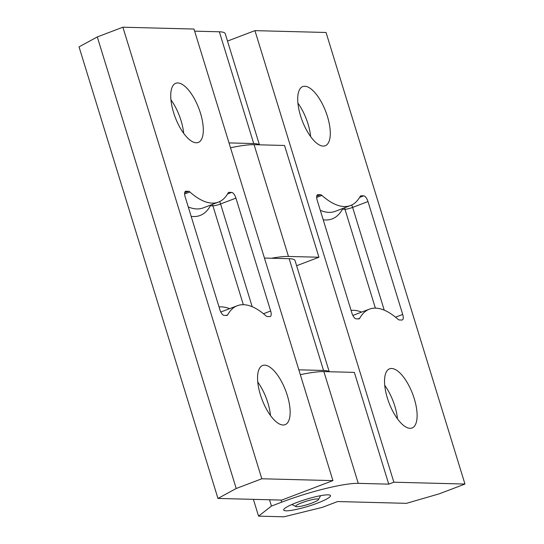 <?xml version="1.0" encoding="UTF-8"?>
<svg xmlns="http://www.w3.org/2000/svg" width="544" height="544" viewBox="0 0 544 544"><rect width="100%" height="100%" fill="white"/><g stroke="black" fill="none" stroke-linecap="round" stroke-linejoin="round"><path stroke-width="0.82" d="M296.67 502.561A24.487 3.631 162.9 0 0 283.682 510.034A24.487 3.631 162.9 0 0 308.156 506.301A24.487 3.631 162.9 0 0 330.487 495.638A24.487 3.631 162.9 0 0 296.67 502.561M388.742 484.146L393.856 482.202L464.964 484.051L439.368 493.789L406.45 503.336L337.6 501.548L322.245 507.389L283.954 516.8L258.563 516.14L271.456 506.07L281.69 502.173A59.718 8.847 -17.1 0 1 358.265 483.358L388.742 484.146L354.355 372.388L323.884 371.593A59.718 8.847 162.9 0 0 300.322 374.68M271.49 258.244A59.718 8.847 -17.1 0 1 288.463 256.442L318.934 257.237L296.623 265.73M318.934 257.237L284.553 145.472L254.075 144.684A59.718 8.847 162.9 0 0 230.513 147.771M393.856 482.202L254.939 30.634L326.046 32.484L464.964 484.051M227.508 41.079L254.939 30.634M304.796 86.251A31.647 12.621 69.2 0 0 302.743 86.584A31.647 12.621 69.2 0 0 302.206 120.652A31.647 12.621 69.2 0 0 325.258 145.744A31.647 12.621 69.2 0 0 326.665 114.09A31.647 12.621 69.2 0 0 304.796 86.251M391.619 368.478A31.647 12.621 69.2 0 0 389.565 368.812A31.647 12.621 69.2 0 0 388.158 400.466A31.647 12.621 69.2 0 0 410.026 428.305A31.647 12.621 69.2 0 0 412.08 427.972A31.647 12.621 69.2 0 0 413.494 396.318A31.647 12.621 69.2 0 0 391.619 368.478M397.97 319.267A5.97 2.38 69.2 0 0 399.371 319.96L401.907 320.028A5.97 2.38 69.2 0 0 402.295 319.967A5.97 2.38 69.2 0 0 402.71 314.452L367.982 201.559A5.97 2.38 69.2 0 0 363.705 195.847L361.162 195.786A5.97 2.38 69.2 0 0 360.774 195.847A5.97 2.38 69.2 0 0 360.176 196.418A95.547 38.1 -110.8 0 1 350.526 205.53A95.547 38.1 -110.8 0 1 321.932 195.418A5.97 2.38 69.2 0 0 320.532 194.725L317.995 194.657A5.97 2.38 69.2 0 0 317.608 194.725A5.97 2.38 69.2 0 0 317.193 200.24L351.92 313.126A5.97 2.38 69.2 0 0 356.198 318.838L358.734 318.906A5.97 2.38 69.2 0 0 359.122 318.838A5.97 2.38 69.2 0 0 359.727 318.274A95.547 38.1 -110.8 0 1 369.376 309.162A95.547 38.1 -110.8 0 1 397.97 319.267M297.901 103.129A31.647 12.621 -110.8 0 1 310.644 136.605A31.647 12.621 -110.8 0 0 308.006 123.916A31.647 12.621 -110.8 0 0 297.901 103.129M384.73 385.356A31.647 12.621 -110.8 0 1 397.467 418.832A31.647 12.621 -110.8 0 0 394.835 406.144A31.647 12.621 -110.8 0 0 384.73 385.356M342.285 208.665A5.97 5.406 -88.5 0 0 342.428 209.216L344.971 209.284A5.97 5.406 91.5 0 1 344.692 207.747M253.395 499.358L258.563 516.14M269.518 499.773L271.456 506.07M312.168 502.969A11.941 1.768 -17.1 0 1 295.875 506.559A11.941 1.768 -17.1 0 1 306.564 501.14A11.941 1.768 -17.1 0 1 318.451 499.616A11.941 1.768 -17.1 0 1 312.168 502.969M229.017 142.909L253.728 143.555A59.718 8.847 -17.1 0 1 259.196 144.813M217.954 498.433L281.731 500.092L332.914 480.617L261.807 478.768L236.218 488.505L97.294 36.938L79.036 46.872L217.954 498.433L236.218 488.505M329.229 371.736L295.052 260.624A59.718 8.847 162.9 0 0 289.156 258.699L264.445 258.06M298.826 369.825L323.537 370.464A59.718 8.847 -17.1 0 1 328.998 371.729M97.294 36.938L122.89 27.2L193.99 29.05L332.914 480.617M259.427 144.82L225.243 33.714A59.718 8.847 162.9 0 0 219.348 31.79L194.636 31.151M122.89 27.2L261.807 478.768M283.057 425A31.647 12.621 69.2 0 0 285.11 424.667A31.647 12.621 69.2 0 0 285.648 390.599A31.647 12.621 69.2 0 0 262.596 365.507A31.647 12.621 69.2 0 0 261.181 397.161A31.647 12.621 69.2 0 0 283.057 425M196.228 142.773A31.647 12.621 69.2 0 0 198.288 142.44A31.647 12.621 69.2 0 0 199.696 110.786A31.647 12.621 69.2 0 0 177.827 82.946A31.647 12.621 69.2 0 0 175.766 83.28A31.647 12.621 69.2 0 0 174.359 114.934A31.647 12.621 69.2 0 0 196.228 142.773M189.883 191.984A5.97 2.38 69.2 0 0 188.482 191.291L185.946 191.223A5.97 2.38 69.2 0 0 185.558 191.284A5.97 2.38 69.2 0 0 185.144 196.799L219.871 309.692A5.97 2.38 69.2 0 0 224.148 315.404L226.685 315.466A5.97 2.38 69.2 0 0 227.072 315.404A5.97 2.38 69.2 0 0 227.678 314.833A95.547 38.1 -110.8 0 1 237.327 305.721A95.547 38.1 -110.8 0 1 265.921 315.833A5.97 2.38 69.2 0 0 267.315 316.526L269.858 316.594A5.97 2.38 69.2 0 0 270.246 316.526A5.97 2.38 69.2 0 0 270.66 311.012L235.933 198.125A5.97 2.38 69.2 0 0 231.656 192.413L229.112 192.345A5.97 2.38 69.2 0 0 228.725 192.413A5.97 2.38 69.2 0 0 228.126 192.977A95.547 38.1 -110.8 0 1 218.47 202.089A95.547 38.1 -110.8 0 1 189.883 191.984L184.613 193.99M257.754 382.051A31.647 12.621 -110.8 0 1 270.497 415.528A31.647 12.621 -110.8 0 0 267.859 402.839A31.647 12.621 -110.8 0 0 257.754 382.051M170.932 99.824A31.647 12.621 -110.8 0 1 183.675 133.3A31.647 12.621 -110.8 0 0 181.036 120.612A31.647 12.621 -110.8 0 0 170.932 99.824M210.236 205.224A5.97 5.406 -88.5 0 0 210.378 205.782A5.97 5.182 -151.3 0 1 210.127 205.265M323.884 371.593L358.265 483.358M369.376 309.162L354.022 315.003A95.547 38.1 69.2 0 0 352.879 315.493M361.692 312.086A101.517 40.48 69.2 0 0 351.07 310.372M375.38 308.142L344.971 209.284A5.97 0.884 -17.1 0 0 352.628 207.4L384.241 310.168M323.204 219.776A101.517 40.48 69.2 0 0 342.428 209.216A5.97 5.182 -151.3 0 1 342.176 208.706M317.995 194.657L317.274 194.936M359.727 318.274L358.108 318.886M316.724 196.173L320.532 194.725M316.662 197.424L321.932 195.418M320.307 210.358A95.547 38.1 69.2 0 0 335.172 211.371L350.526 205.53M361.162 195.786L360.448 196.058M359.604 197.411L363.705 195.847M367.982 201.559L352.628 207.4A5.97 2.38 -110.8 0 0 351.669 205.034M395.522 317.186L402.71 314.452M281.69 502.173L281.044 500.079M254.075 144.684L288.463 256.442M253.728 143.555L219.348 31.79M184.668 192.739L188.482 191.291M188.258 206.924A95.547 38.1 69.2 0 0 203.116 207.93L218.47 202.089M191.155 216.342A101.517 40.48 69.2 0 0 210.378 205.782L212.915 205.85A5.97 5.406 91.5 0 1 212.643 204.306M243.331 304.701L212.915 205.85A5.97 0.884 -17.1 0 0 220.578 203.966L252.192 306.734M229.636 308.652A101.517 40.48 69.2 0 0 219.021 306.938M263.466 313.752L270.66 311.012M235.933 198.125L220.578 203.966A5.97 2.38 -110.8 0 0 219.62 201.6M227.555 193.97L231.656 192.413M229.112 192.345L228.392 192.617M237.327 305.721L221.972 311.569A95.547 38.1 69.2 0 0 220.83 312.059M227.678 314.833L226.059 315.452M185.946 191.223L185.225 191.495M323.537 370.464L289.156 258.699M318.451 499.616L320.593 495.679M295.875 506.559L291.897 504.506"/></g></svg>
